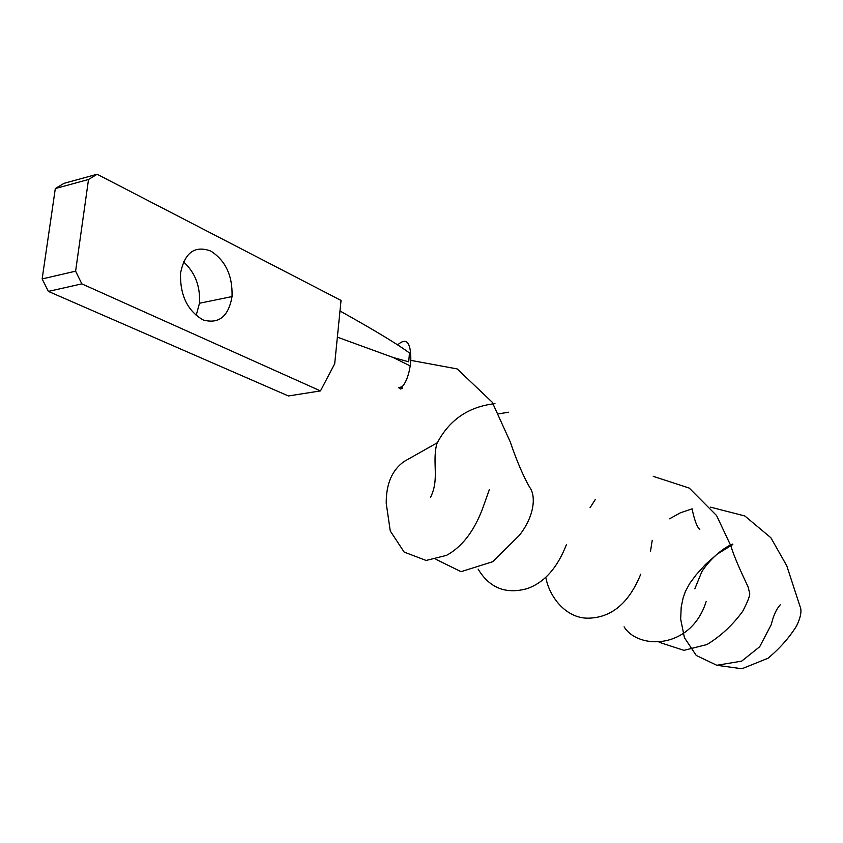<?xml version="1.0" encoding="UTF-8"?>
<svg xmlns="http://www.w3.org/2000/svg" width="843" height="843" viewBox="0 0 843 843"><rect width="100%" height="100%" fill="white"/><g stroke="black" fill="none" stroke-linecap="round" stroke-linejoin="round"><path stroke-width="1.26" d="M692.187 509.225C694.105 518.687 696.318 525.126 698.826 528.529L699.816 529.288M399.434 387.559C400.383 389.761 401.279 389.487 402.153 386.726C405.968 382.511 408.644 375.578 410.183 365.915L410.815 360.361C410.941 342.911 406.895 337.463 398.665 344.018M339.982 310.983C360.762 322.574 394.324 341.7 409.477 352.996L408.697 361.816L393.27 357.527L337.369 337.158L341.036 300.445L97.124 174.248L63.973 183.352L55.311 188.558L88.515 179.485L97.124 174.248M408.697 361.816L409.477 352.996M88.515 179.485L75.607 271.172L42.15 278.938L48.378 291.404L81.834 283.87L320.477 390.91L334.703 363.744L337.369 337.158M81.834 283.87L75.607 271.172M210.813 251.066C225.597 260.582 232.679 275.756 232.046 296.567C228.527 316.494 218.895 324.292 203.163 319.961C187.599 310.983 180.044 295.461 180.518 273.406C184.606 252.605 194.712 245.155 210.813 251.066M42.15 278.938L55.311 188.558M196.134 315.556L199.475 303.248C200.402 286.199 195.081 272.405 183.511 261.888M320.477 390.91L288.422 395.968L48.378 291.404M398.37 387.759L402.153 386.726L402.311 388.275M780.218 604.863C776.371 609.057 773.4 615.622 771.282 624.558L759.701 646.729L741.661 661.144L716.824 665.285L696.265 655.464L684.4 637.635L680.67 619.11L681.197 607.181L683.136 597.866L685.391 591.491L689.627 583.567L696.202 574.747L705.559 564.378L717.098 554.188L732.83 544.494M694.822 588.825L701.07 573.556C702.493 568.74 718.036 549.647 732.788 544.072M710.533 507.149L744.843 515.979L770.86 537.729L786.782 565.811L799.944 606.191C801.999 610.427 800.882 616.992 796.593 625.885C789.417 637.529 779.88 648.32 767.973 658.267L741.924 668.752L717.256 665.348M410.815 360.361L457.201 368.928L492.238 402.227L510.289 441.974C516.675 460.794 523.155 475.947 529.731 487.412C536.19 495.926 534.451 516.274 519.414 535.273L492.807 561.67L461.058 571.68L435.979 559.341M430.425 497.591C439.74 478.929 431.922 463.302 436.779 443.829C448.971 420.067 468.36 406.674 494.957 403.649M640.764 574.146C628.867 603.419 611.08 618.098 587.402 618.182C565.284 617.919 549.004 596.127 545.8 577.223M590.047 507.749L595.232 499.604M653.251 476.348L689.247 488.086L716.582 515.547L730.733 545.569C735.76 561.828 745.655 581.259 748.141 587.107L749.48 592.513C750.544 594.357 748.299 600.606 742.736 611.249C732.63 625.106 720.702 636.202 706.961 644.537L683.936 650.353L659.152 642.271M624.083 626.813C638.13 649.732 690.881 649.942 706.128 601.639M692.114 508.835L680.438 512.776L669.616 518.782M652.229 540.3L650.533 551.08M489.383 489.541L482.512 508.814C473.977 531.375 461.985 546.886 446.537 555.358L426.115 560.458L404.155 552.081L390.277 530.995L386.21 503.197C386.147 483.745 392.185 469.793 404.324 461.353L437.106 442.87M498.835 413.808L508.561 412.227M566.464 544.504C557.444 567.803 544.409 582.492 527.339 588.572C505.979 594.557 489.562 588.056 478.097 569.078M410.183 365.915L393.27 357.527M232.046 296.567L199.475 303.248"/></g></svg>

